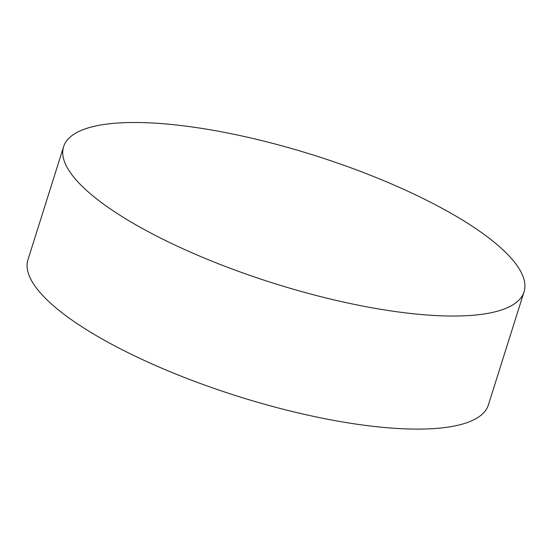 <?xml version="1.0" encoding="UTF-8"?>
<svg xmlns="http://www.w3.org/2000/svg" width="552" height="552" viewBox="0 0 552 552"><rect width="100%" height="100%" fill="white"/><g stroke="black" fill="none" stroke-linecap="round" stroke-linejoin="round"><path stroke-width="0.83" d="M344.676 302.323A241.39 67.102 -162.5 0 1 68.393 169.609A241.39 67.102 -162.5 0 1 63.611 146.68A241.39 67.102 -162.5 0 1 242.977 136.213A241.39 67.102 -162.5 0 1 519.259 268.934A241.39 67.102 -162.5 0 1 524.041 291.856A241.39 67.102 -162.5 0 1 344.676 302.323M524.041 291.856L488.389 404.92A241.39 67.102 -162.5 0 1 273.695 406.748A241.39 67.102 -162.5 0 1 32.74 282.672A241.39 67.102 -162.5 0 1 27.959 259.744L63.611 146.68"/></g></svg>
